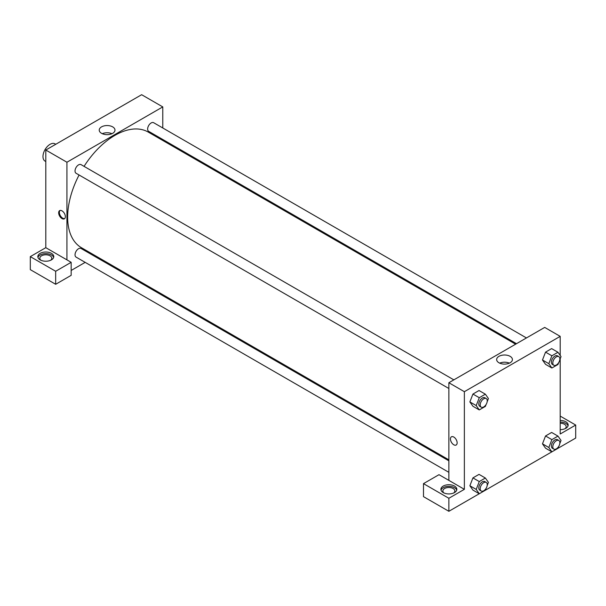 <?xml version="1.0" encoding="UTF-8"?>
<svg xmlns="http://www.w3.org/2000/svg" width="606" height="606" viewBox="0 0 606 606"><rect width="100%" height="100%" fill="white"/><g stroke="black" fill="none" stroke-linecap="round" stroke-linejoin="round"><path stroke-width="0.91" d="M55.767 144.281L55.01 143.842A9.969 5.757 120 0 0 47.336 146.516A9.969 5.757 120 0 0 42.981 156.545A9.969 5.757 120 0 0 45.049 161.105L45.806 161.537M30.3 256.626L30.3 269.64L55.669 284.29L55.669 271.268L30.3 256.626L45.806 247.672L45.806 150.03L141.637 94.703L162.772 106.906L162.772 127.972M40.163 253.369A7.969 4.606 180 0 1 48.851 252.369A7.969 4.606 180 0 1 53.775 256.626A7.969 4.606 180 0 1 45.806 261.224A7.969 4.606 180 0 1 37.83 256.626A7.969 4.606 180 0 1 40.163 253.369M45.806 247.672L71.167 262.315L55.669 271.268M53.646 257.436A7.969 4.606 0 0 0 48.185 253.861A7.969 4.606 0 0 0 40.163 254.997A7.969 4.606 0 0 0 37.958 257.436M40.973 260.285A5.977 3.454 180 0 1 39.822 258.247A5.977 3.454 180 0 1 43.511 255.058A5.977 3.454 180 0 1 50.033 255.808A5.977 3.454 180 0 1 51.783 258.247A5.977 3.454 180 0 1 50.631 260.285M71.167 262.315L71.167 275.336L55.669 284.29M162.772 139.478L162.772 140.471M112.678 133.32A7.886 4.553 180 0 1 104.088 134.305A7.886 4.553 180 0 1 99.225 130.101A7.886 4.553 180 0 1 107.111 125.548A7.886 4.553 180 0 1 114.989 130.101A7.886 4.553 180 0 1 112.678 133.32M66.94 259.876L66.94 162.234L45.806 150.03M66.94 162.234L162.772 106.906M111.928 133.699A7.886 4.553 0 0 0 102.285 133.699M96.006 256.118L95.15 256.611M85.181 262.36L71.167 270.458M62.009 218.584A4.734 2.735 60 0 1 58.918 214.41A4.734 2.735 60 0 1 59.646 210.623A4.734 2.735 60 0 1 64.372 213.35A4.734 2.735 60 0 1 64.372 218.819A4.734 2.735 60 0 1 62.009 218.584M60.024 210.464A4.734 2.735 -120 0 0 59.729 214.327A4.734 2.735 -120 0 0 62.721 218.175A4.734 2.735 -120 0 0 64.706 218.569M448.864 388.491L76.061 173.255A4.984 2.878 -60 0 1 76.061 167.506A4.984 2.878 -60 0 1 81.045 164.627L453.849 379.864M448.864 472.332L76.061 257.095A4.984 2.878 -60 0 1 76.061 251.346A4.984 2.878 -60 0 1 81.045 248.468L448.864 460.825M516.486 343.693L148.667 131.335A4.984 2.878 -60 0 1 148.667 125.586A4.984 2.878 -60 0 1 153.651 122.707L526.455 337.943M448.864 459.833L81.477 247.725A66.766 38.549 -60 0 1 79.075 174.998M84.06 166.37A66.766 38.549 -60 0 1 148.243 132.078L515.63 344.193M448.864 480.376L438.994 474.68L423.496 483.633L448.864 498.276L464.363 489.33L448.864 480.376L448.864 382.734L544.696 327.407L560.194 336.36L560.194 355.427M423.496 483.633L423.496 496.647L448.864 511.297L479.255 493.746M486.11 488.338L485.368 490.231L551.861 451.834L548.824 447.501L551.877 439.63L557.975 436.108L561.027 440.448L559.777 443.683M557.99 448.296L575.7 438.07L575.7 425.048L560.194 434.002L560.194 358.752M560.194 423.223A5.977 3.454 180 0 1 564.428 424.238A5.977 3.454 180 0 1 566.178 426.677A5.977 3.454 180 0 1 565.027 428.707M568.042 425.859A7.969 4.606 0 0 0 560.194 422.071M560.194 420.443A7.969 4.606 180 0 1 568.17 425.048A7.969 4.606 180 0 1 560.194 429.654M444.031 492.989A5.977 3.454 180 0 1 442.88 490.951A5.977 3.454 180 0 1 448.864 487.504A5.977 3.454 180 0 1 454.841 490.951A5.977 3.454 180 0 1 453.697 492.989M456.712 490.14A7.969 4.606 0 0 0 451.25 486.565A7.969 4.606 0 0 0 443.228 487.701A7.969 4.606 0 0 0 441.017 490.14M443.228 486.073A7.969 4.606 180 0 1 451.917 485.073A7.969 4.606 180 0 1 456.833 489.33A7.969 4.606 180 0 1 448.864 493.928A7.969 4.606 180 0 1 440.888 489.33A7.969 4.606 180 0 1 443.228 486.073M448.864 498.276L448.864 511.297M560.194 416.095L575.7 425.048M551.877 439.63L545.536 435.972L551.634 432.449L545.536 435.972L542.484 443.834L545.536 448.175L542.476 443.842M558.717 362.577L557.975 364.479L551.877 368.001L545.536 364.335L542.476 360.002L545.536 352.131L551.634 348.609L545.536 352.131L551.877 355.79L557.975 352.268L561.027 356.608L559.777 359.843M486.11 404.497L485.368 406.391L479.27 409.921L472.93 406.255L469.87 401.922L472.93 394.052L479.028 390.529L472.93 394.052L479.27 397.71L485.368 394.188L488.421 398.528L487.171 401.763M479.27 481.55L472.93 477.892L479.028 474.369L472.93 477.892L469.877 485.754L472.93 490.095L469.877 485.754L476.218 489.413L479.27 481.55L485.368 478.028L488.421 482.368L487.171 485.603M464.363 489.33L464.363 391.688L560.194 336.36M510.108 356.328A7.886 4.553 180 0 1 512.411 359.547A7.886 4.553 180 0 1 504.533 364.1A7.886 4.553 180 0 1 496.647 359.547A7.886 4.553 180 0 1 501.51 355.343A7.886 4.553 180 0 1 510.108 356.328M464.363 391.688L448.864 382.734M509.358 363.145A7.886 4.553 0 0 0 499.708 363.145M451.432 436.812A4.734 2.735 -120 0 0 450.705 440.607A4.734 2.735 -120 0 0 453.796 444.781A4.734 2.735 60 0 1 450.705 440.607A4.734 2.735 60 0 1 451.432 436.812A4.734 2.735 60 0 1 456.159 439.547A4.734 2.735 60 0 1 456.159 445.016A4.734 2.735 60 0 1 453.796 444.781A4.734 2.735 -120 0 0 456.166 445.016M479.27 409.921L476.218 405.573L479.27 397.71M486.217 398.551L484.808 397.741A4.984 2.878 120 0 0 480.975 399.074A4.984 2.878 120 0 0 478.793 404.088A4.984 2.878 120 0 0 479.831 406.368L481.24 407.179A4.984 2.878 120 0 0 486.217 404.308A4.984 2.878 120 0 0 486.217 398.551A4.984 2.878 120 0 0 482.384 399.884A4.984 2.878 120 0 0 480.202 404.899A4.984 2.878 120 0 0 481.24 407.179M472.93 406.255L469.877 401.914L476.218 405.573M485.368 394.188L479.028 390.529M551.877 368.001L548.824 363.661L551.877 355.79M558.83 356.631L557.422 355.82A4.984 2.878 120 0 0 553.581 357.154A4.984 2.878 120 0 0 551.407 362.168A4.984 2.878 120 0 0 552.437 364.448L553.846 365.266A4.984 2.878 120 0 0 558.83 362.388A4.984 2.878 120 0 0 558.83 356.631A4.984 2.878 120 0 0 554.99 357.964A4.984 2.878 120 0 0 552.816 362.979A4.984 2.878 120 0 0 553.846 365.266M545.536 364.335L542.484 359.994L548.824 363.661M557.975 352.268L551.634 348.609M485.368 490.231L479.27 493.761L476.218 489.413M486.217 482.391L484.808 481.581A4.984 2.878 120 0 0 480.975 482.914A4.984 2.878 120 0 0 478.793 487.928A4.984 2.878 120 0 0 479.831 490.209L481.24 491.019A4.984 2.878 120 0 0 486.217 488.148A4.984 2.878 120 0 0 486.217 482.391A4.984 2.878 120 0 0 482.384 483.724A4.984 2.878 120 0 0 480.202 488.739A4.984 2.878 120 0 0 481.24 491.019M479.27 493.761L472.93 490.095M485.368 478.028L479.028 474.369M558.717 446.417L557.975 448.319L551.877 451.841L545.536 448.175M558.83 440.471L557.422 439.661A4.984 2.878 120 0 0 553.581 440.994A4.984 2.878 120 0 0 551.407 446.008A4.984 2.878 120 0 0 552.437 448.288L553.846 449.107A4.984 2.878 120 0 0 558.83 446.228A4.984 2.878 120 0 0 558.83 440.471A4.984 2.878 120 0 0 554.99 441.804A4.984 2.878 120 0 0 552.816 446.819A4.984 2.878 120 0 0 553.846 449.107M548.824 447.501L542.484 443.834M557.975 436.108L551.634 432.449"/></g></svg>
